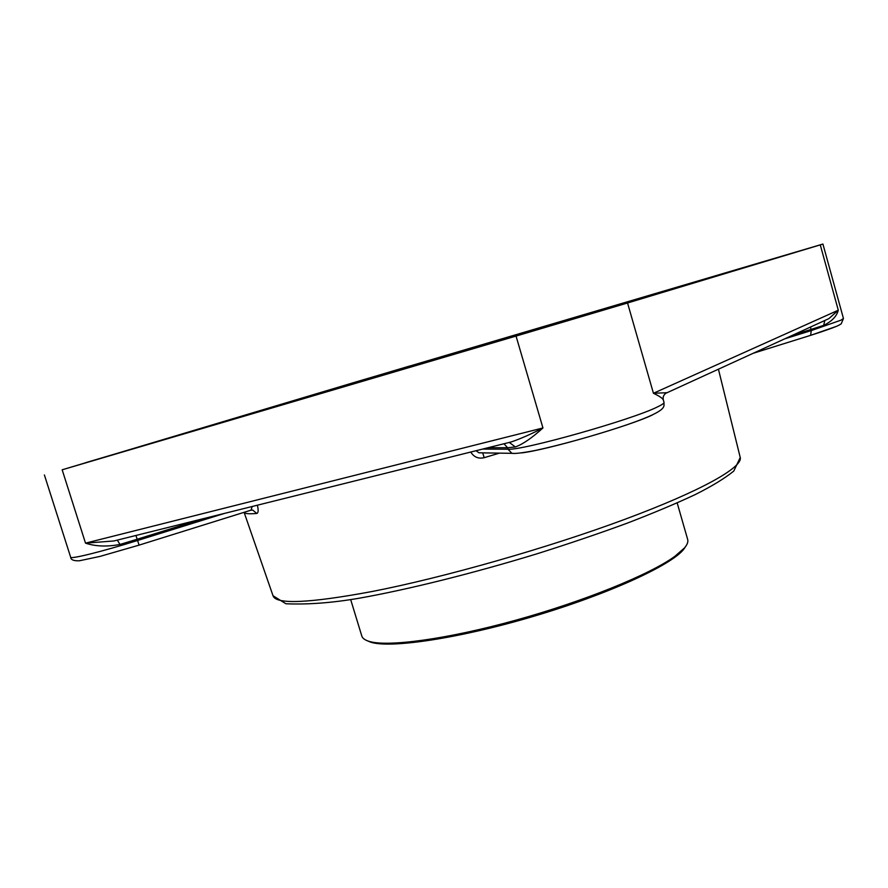 <?xml version="1.0" encoding="UTF-8"?>
<svg xmlns="http://www.w3.org/2000/svg" width="888" height="888" viewBox="0 0 888 888"><rect width="100%" height="100%" fill="white"/><g stroke="black" fill="none" stroke-linecap="round" stroke-linejoin="round"><path stroke-width="1.33" d="M667.188 392.707L653.435 393.273C659.495 396.159 662.803 398.423 663.369 400.077L664.013 402.342C664.246 403.208 662.026 404.75 657.353 406.97C632.234 419.68 522.033 450.738 507.992 449.217L482.573 449.084M824.852 320.468L823.631 325.385C831.779 321.423 836.663 316.372 838.294 310.212L828.904 318.614L825.318 320.257M509.301 442.457L515.373 446.953C522.821 444.255 532.012 437.917 542.945 427.961C531.368 433.999 520.834 438.661 511.333 441.913L508.158 442.712M117.371 540.093L507.448 442.89M113.886 540.959L85.514 543.145C95.527 546.464 107.026 546.897 120.002 544.444L117.294 540.126L113.886 540.959M62.16 469.796L353.28 382.739L822.921 244.056L820.268 244.877L838.294 310.212L653.435 393.273L627.55 302.986L516.05 336.075L542.945 427.961L85.514 543.145L62.16 469.796L516.05 336.075M627.55 302.986L820.268 244.877M795.803 252.103L727.927 272.161L795.803 252.103M532.178 331.224L601.542 310.589L532.178 331.224M85.481 462.726L151.182 443.29L85.481 462.726M409.535 366.067L364.313 379.509L409.535 366.067M740.204 457.364L740.237 457.509C742.912 467.177 701.997 490.653 625.019 519.258C548.229 547.807 443.956 577.522 372.183 591.497C309.29 603.196 276.257 604.661 273.071 595.892L244.089 512.321C244.788 513.741 249.017 514.119 256.765 513.453C258.353 512.986 258.563 510.234 257.387 505.205M470.762 452.025C473.926 457.12 478.388 459.007 484.171 457.686L499.445 453.135M475.979 450.727L478.976 452.802L482.595 452.869M482.706 452.869L484.171 457.686M120.002 544.444L137.163 539.249L139.083 545.121L250.993 510.167L252.214 506.493M256.765 513.453L252.747 510.089L250.916 510.2M677.178 502.93L687.678 539.493C688.344 541.802 687.279 544.61 684.481 547.94L674.813 556.376C650.094 574.403 584.315 601.265 515.528 620.268C446.697 639.316 387.434 647.152 369.086 641.358C364.924 640.104 362.504 638.317 361.805 636.019L350.693 599.633M366.689 640.503L370.74 642.202C390.365 648.584 458.807 638.516 533.233 616.439C607.681 594.416 670.562 565.578 683.549 549.539L686.024 545.92M810.611 326.995L810.944 329.459L823.631 325.385M793.062 335.02L810.944 329.459L811.255 330.58L784.703 338.85M822.921 244.056L843.445 318.481L841.036 320.146L811.255 330.58L810.644 335.331L836.241 326.44M504.007 443.745L507.559 447.73L515.373 446.953M488.123 447.707L507.559 447.73L507.992 449.217L511.899 453.324L515.162 453.457M202.853 518.792L137.163 539.249L135.953 535.464M224.531 513.386L137.562 540.492C101.909 551.648 70.319 559.462 70.663 557.209L44.4 474.98M550.238 324.653L250.338 413.83L534.31 330.092L656.598 293.573L550.238 324.653M718.425 369.197L740.237 457.509L733.765 471.084C724.675 478.421 711.81 486.269 695.171 494.605C676.023 503.585 653.268 513.142 626.917 523.276C598.834 533.566 568.875 543.745 537.018 553.79C472.594 573.504 407.536 589.654 358.952 598.257C332.123 602.863 307.77 604.695 285.903 603.762L273.016 595.748M753.168 353.291L810.644 335.331L753.191 353.28M70.663 557.209C70.774 559.784 73.66 560.972 79.332 560.794L99.978 556.41L139.094 545.121L250.438 510.334M521.4 452.913C545.421 450.405 630.347 425.818 652.514 414.896M825.152 320.335L665.789 393.295C663.469 395.105 662.67 397.358 663.369 400.077M478.998 452.802L482.617 452.869M843.445 318.481L841.225 323.831L838.772 325.286C835.874 326.806 824.741 330.902 810.644 335.331M478.987 452.802L511.899 453.324C513.83 453.657 519.658 453.513 535.153 450.494C558.197 445.643 592.063 436.297 619.99 427.117C670.484 410.423 663.38 406.626 664.013 402.342M683.549 549.539L684.481 547.94M370.74 642.202L369.086 641.358"/></g></svg>
